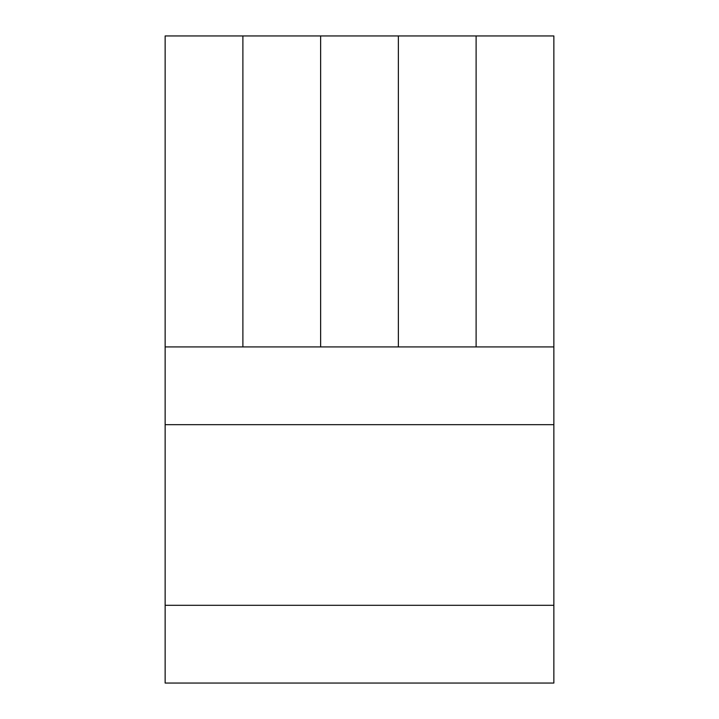 <?xml version="1.0" encoding="UTF-8"?>
<svg xmlns="http://www.w3.org/2000/svg" width="719" height="719" viewBox="0 0 719 719"><rect width="100%" height="100%" fill="white"/><g stroke="black" fill="none" stroke-linecap="round" stroke-linejoin="round"><path stroke-width="1.08" d="M242.887 35.95L242.887 346.926L165.145 346.926L165.145 35.95L553.855 35.95L553.855 346.926L476.113 346.926L476.113 35.95M398.371 35.95L398.371 346.926L476.113 346.926M398.371 346.926L320.629 346.926L320.629 35.95M242.887 346.926L320.629 346.926M553.855 605.308L553.855 683.05L165.145 683.05L165.145 605.308L553.855 605.308L553.855 424.668L165.145 424.668L165.145 346.926M165.145 605.308L165.145 424.668M553.855 346.926L553.855 424.668"/></g></svg>
